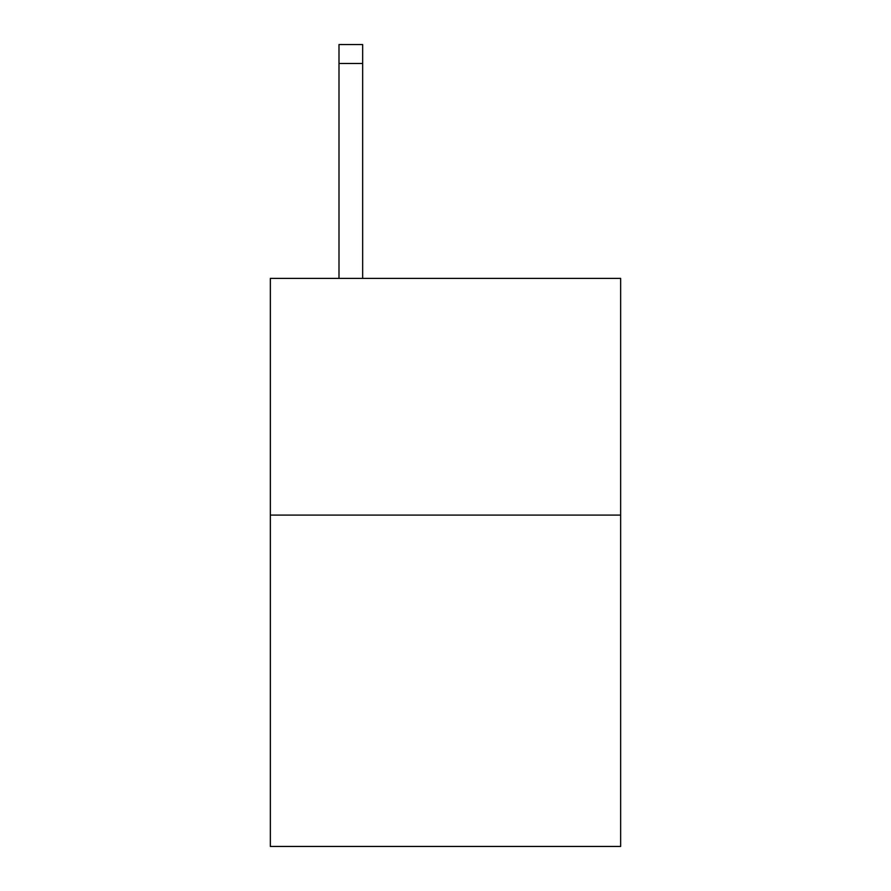 <?xml version="1.0" encoding="UTF-8"?>
<svg xmlns="http://www.w3.org/2000/svg" width="891" height="891" viewBox="0 0 891 891"><rect width="100%" height="100%" fill="white"/><g stroke="black" fill="none" stroke-linecap="round" stroke-linejoin="round"><path stroke-width="1.34" d="M620.648 515.087L620.648 846.45L270.352 846.45L270.352 278.393L620.648 278.393L620.648 515.087L270.352 515.087M362.659 278.393L362.659 63.484L338.992 63.484L338.992 44.55L362.659 44.55L362.659 63.484M338.992 278.393L338.992 63.484"/></g></svg>
